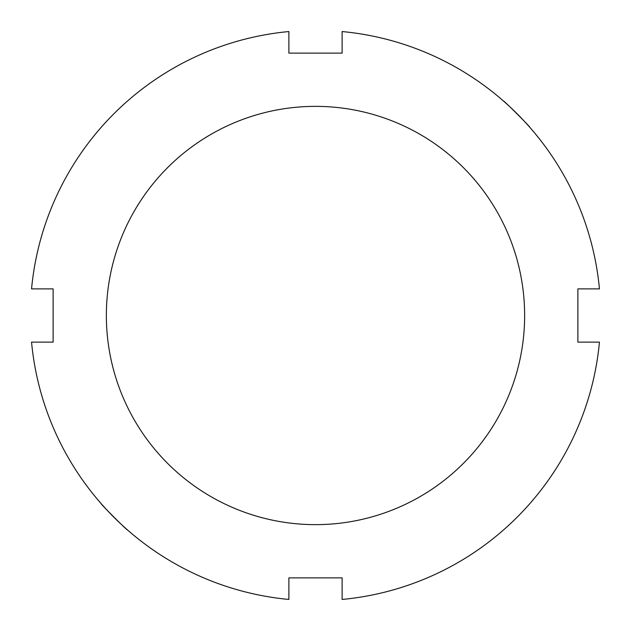 <?xml version="1.0" encoding="UTF-8"?>
<svg xmlns="http://www.w3.org/2000/svg" width="631" height="631" viewBox="0 0 631 631"><rect width="100%" height="100%" fill="white"/><g stroke="black" fill="none" stroke-linecap="round" stroke-linejoin="round"><path stroke-width="0.95" d="M529.953 127.494C531.231 127.833 503.167 99.769 503.506 101.047M101.047 503.506C99.769 503.167 127.833 531.231 127.494 529.953M31.55 288.88L53.122 288.88L53.122 342.12L31.55 342.12A285.196 285.196 0 0 0 288.88 599.45L288.88 577.878L342.12 577.878L342.12 599.45A285.196 285.196 0 0 0 599.45 342.12L577.878 342.12L577.878 288.88L599.45 288.88A285.196 285.196 0 0 0 342.12 31.55L342.12 53.122L288.88 53.122L288.88 31.55A285.196 285.196 0 0 0 31.55 288.88M315.5 524.645A209.145 209.145 0 0 0 496.621 210.928A209.145 209.145 0 0 0 134.379 210.928A209.145 209.145 0 0 0 315.5 524.645"/></g></svg>
